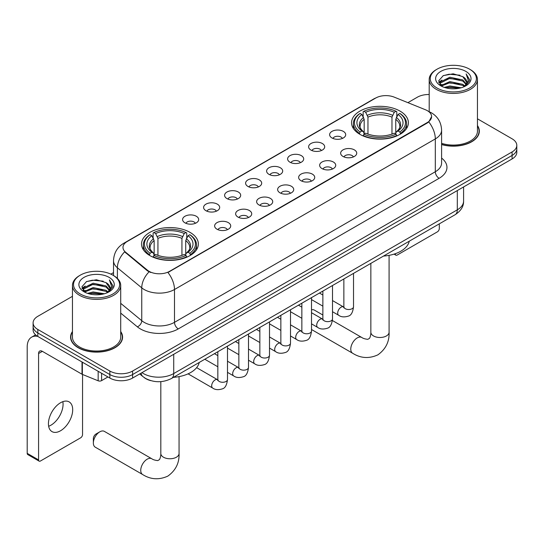 <?xml version="1.0" encoding="UTF-8"?>
<svg xmlns="http://www.w3.org/2000/svg" width="544" height="544" viewBox="0 0 544 544"><rect width="100%" height="100%" fill="white"/><g stroke="black" fill="none" stroke-linecap="round" stroke-linejoin="round"><path stroke-width="0.82" d="M190.033 232.376A28.417 16.408 0 0 0 159.066 228.82A28.417 16.408 0 0 0 141.522 243.977A28.417 16.408 0 0 0 149.845 255.578A28.417 16.408 0 0 0 180.812 259.134A28.417 16.408 0 0 0 198.356 243.977A28.417 16.408 0 0 0 190.033 232.376M400.058 111.119A28.417 16.408 0 0 0 369.09 107.562A28.417 16.408 0 0 0 351.553 122.72A28.417 16.408 0 0 0 359.876 134.32A28.417 16.408 0 0 0 390.844 137.877A28.417 16.408 0 0 0 408.381 122.72A28.417 16.408 0 0 0 400.058 111.119M331.969 137.952A8.044 4.644 180 0 1 330.378 136.639A8.044 4.644 180 0 1 333.037 130.873A8.044 4.644 180 0 1 343.346 131.39A8.044 4.644 180 0 1 344.944 136.639A8.044 4.644 180 0 1 331.969 137.952M342.366 138.434A4.828 2.788 0 0 0 341.068 137.081A4.828 2.788 0 0 0 336.314 136.374A4.828 2.788 0 0 0 332.948 138.434M310.971 150.083A8.044 4.644 180 0 1 309.373 148.764A8.044 4.644 180 0 1 312.038 142.997A8.044 4.644 180 0 1 322.34 143.514A8.044 4.644 180 0 1 323.938 148.764A8.044 4.644 180 0 1 310.971 150.083M321.361 150.559A4.828 2.788 0 0 0 320.069 149.206A4.828 2.788 0 0 0 315.316 148.498A4.828 2.788 0 0 0 311.95 150.559M289.966 162.207A8.044 4.644 180 0 1 288.368 160.895A8.044 4.644 180 0 1 291.033 155.122A8.044 4.644 180 0 1 301.335 155.638A8.044 4.644 180 0 1 302.933 160.895A8.044 4.644 180 0 1 289.966 162.207M300.356 162.69A4.828 2.788 0 0 0 299.064 161.33A4.828 2.788 0 0 0 294.311 160.623A4.828 2.788 0 0 0 290.945 162.69M268.96 174.332A8.044 4.644 180 0 1 267.369 173.019A8.044 4.644 180 0 1 270.028 167.246A8.044 4.644 180 0 1 280.337 167.763A8.044 4.644 180 0 1 281.935 173.019A8.044 4.644 180 0 1 268.96 174.332M279.358 174.814A4.828 2.788 0 0 0 278.059 173.454A4.828 2.788 0 0 0 273.306 172.747A4.828 2.788 0 0 0 269.94 174.814M247.962 186.456A8.044 4.644 180 0 1 246.364 185.144A8.044 4.644 180 0 1 249.03 179.37A8.044 4.644 180 0 1 259.332 179.894A8.044 4.644 180 0 1 260.93 185.144A8.044 4.644 180 0 1 247.962 186.456M258.352 186.939A4.828 2.788 0 0 0 257.06 185.586A4.828 2.788 0 0 0 252.307 184.878A4.828 2.788 0 0 0 248.941 186.939M226.957 198.587A8.044 4.644 180 0 1 225.359 197.268A8.044 4.644 180 0 1 228.024 191.502A8.044 4.644 180 0 1 238.326 192.018A8.044 4.644 180 0 1 239.924 197.268A8.044 4.644 180 0 1 226.957 198.587M237.347 199.063A4.828 2.788 0 0 0 236.055 197.71A4.828 2.788 0 0 0 231.302 197.003A4.828 2.788 0 0 0 227.936 199.063M205.952 210.712A8.044 4.644 180 0 1 204.36 209.399A8.044 4.644 180 0 1 207.019 203.626A8.044 4.644 180 0 1 217.328 204.143A8.044 4.644 180 0 1 218.919 209.399A8.044 4.644 180 0 1 205.952 210.712M216.349 211.194A4.828 2.788 0 0 0 215.05 209.834A4.828 2.788 0 0 0 210.297 209.127A4.828 2.788 0 0 0 206.931 211.194M184.953 222.836A8.044 4.644 180 0 1 183.355 221.524A8.044 4.644 180 0 1 186.021 215.75A8.044 4.644 180 0 1 196.323 216.267A8.044 4.644 180 0 1 197.921 221.524A8.044 4.644 180 0 1 184.953 222.836M195.344 223.319A4.828 2.788 0 0 0 194.052 221.959A4.828 2.788 0 0 0 189.292 221.252A4.828 2.788 0 0 0 185.932 223.319M343.006 156.448A8.044 4.644 180 0 1 341.408 155.135A8.044 4.644 180 0 1 344.073 149.362A8.044 4.644 180 0 1 354.375 149.886A8.044 4.644 180 0 1 355.973 155.135A8.044 4.644 180 0 1 343.006 156.448M353.396 156.93A4.828 2.788 0 0 0 352.104 155.577A4.828 2.788 0 0 0 347.351 154.87A4.828 2.788 0 0 0 343.985 156.93M322 168.579A8.044 4.644 180 0 1 320.402 167.26A8.044 4.644 180 0 1 323.068 161.493A8.044 4.644 180 0 1 333.377 162.01A8.044 4.644 180 0 1 334.968 167.26A8.044 4.644 180 0 1 322 168.579M332.398 169.055A4.828 2.788 0 0 0 331.099 167.702A4.828 2.788 0 0 0 326.346 166.994A4.828 2.788 0 0 0 322.98 169.055M300.995 180.703A8.044 4.644 180 0 1 299.404 179.391A8.044 4.644 180 0 1 302.063 173.618A8.044 4.644 180 0 1 312.372 174.134A8.044 4.644 180 0 1 313.97 179.391A8.044 4.644 180 0 1 300.995 180.703M311.392 181.186A4.828 2.788 0 0 0 310.094 179.826A4.828 2.788 0 0 0 305.34 179.119A4.828 2.788 0 0 0 301.974 181.186M279.997 192.828A8.044 4.644 180 0 1 278.399 191.515A8.044 4.644 180 0 1 281.064 185.742A8.044 4.644 180 0 1 291.366 186.259A8.044 4.644 180 0 1 292.964 191.515A8.044 4.644 180 0 1 279.997 192.828M290.387 193.31A4.828 2.788 0 0 0 289.095 191.95A4.828 2.788 0 0 0 284.342 191.243A4.828 2.788 0 0 0 280.976 193.31M258.992 204.952A8.044 4.644 180 0 1 257.394 203.64A8.044 4.644 180 0 1 260.059 197.866A8.044 4.644 180 0 1 270.368 198.39A8.044 4.644 180 0 1 271.959 203.64A8.044 4.644 180 0 1 258.992 204.952M269.382 205.435A4.828 2.788 0 0 0 268.09 204.075A4.828 2.788 0 0 0 263.337 203.374A4.828 2.788 0 0 0 259.971 205.435M237.986 217.076A8.044 4.644 180 0 1 236.395 215.764A8.044 4.644 180 0 1 239.054 209.998A8.044 4.644 180 0 1 249.363 210.514A8.044 4.644 180 0 1 250.961 215.764A8.044 4.644 180 0 1 237.986 217.076M248.384 217.559A4.828 2.788 0 0 0 247.085 216.206A4.828 2.788 0 0 0 242.332 215.499A4.828 2.788 0 0 0 238.966 217.559M216.988 229.208A8.044 4.644 180 0 1 215.39 227.895A8.044 4.644 180 0 1 218.056 222.122A8.044 4.644 180 0 1 228.358 222.639A8.044 4.644 180 0 1 229.956 227.895A8.044 4.644 180 0 1 216.988 229.208M227.378 229.684A4.828 2.788 0 0 0 226.086 228.33A4.828 2.788 0 0 0 221.333 227.623A4.828 2.788 0 0 0 217.967 229.684M425.422 109.745A14.477 8.357 180 0 1 427.36 110.684A14.477 8.357 180 0 1 431.596 116.593A14.477 8.357 180 0 1 427.36 122.502L169.558 271.34A14.477 8.357 180 0 1 147.465 270.225L125.603 252.198A14.477 8.357 180 0 1 122.985 247.404A14.477 8.357 180 0 1 127.228 241.495L375.666 98.063A14.477 8.357 180 0 1 394.203 97.124L425.422 109.745M150.702 380.616A16.082 9.289 180 0 1 144.208 377.577M72.454 331.514A26.003 15.014 0 0 0 70.577 337.117A26.003 15.014 0 0 0 78.193 347.732A26.003 15.014 0 0 0 106.529 350.982A26.003 15.014 0 0 0 122.584 337.117A26.003 15.014 0 0 0 120.707 331.514M70.842 338.463A26.003 15.014 0 0 0 70.754 338.864M431.596 116.593L428.76 121.91L427.36 122.93L167.926 272.503A18.768 10.832 60 0 1 174.488 289.51A21.447 12.383 180 0 1 144.16 289.51A21.447 12.383 180 0 1 141.753 287.851L117.395 267.77A21.447 12.383 180 0 1 113.519 260.671L113.519 275.536M72.454 296.324L37.815 316.322A16.082 9.289 0 0 0 33.102 322.884L33.102 329.888A16.082 9.289 0 0 0 37.815 336.457L109.847 378.046L109.847 374.544A16.082 9.289 0 0 0 132.593 374.544L512.088 155.441A16.082 9.289 0 0 0 516.8 148.879A16.082 9.289 0 0 1 512.088 155.441L132.593 374.544A16.082 9.289 0 0 1 109.847 374.544L37.815 332.955L109.847 374.544L109.847 371.042A16.082 9.289 0 0 0 132.593 371.042L512.088 151.939A16.082 9.289 0 0 0 516.8 145.377A16.082 9.289 0 0 0 512.088 138.808L477.455 118.81M33.102 326.386A16.082 9.289 0 0 0 37.815 332.955A16.082 9.289 0 0 1 33.102 326.386M150.715 272.503L147.465 270.858L124.63 251.845A18.768 12.553 129.5 0 0 117.395 267.77L117.395 278.419M441.599 144.548A26.003 15.014 0 0 0 479.332 131.145A26.003 15.014 0 0 0 477.455 125.548M429.202 94.506A16.082 9.289 0 0 0 417.309 97.22L407.891 102.66M113.519 272.612L110.874 274.142M33.102 322.884A16.082 9.289 0 0 0 37.815 329.453L109.847 371.042M122.407 338.864A26.003 15.014 0 0 0 122.312 338.463M479.155 132.899A26.003 15.014 0 0 0 479.06 132.498M109.847 378.046A16.082 9.289 0 0 0 132.593 378.046L512.088 158.943A16.082 9.289 0 0 0 516.8 152.381L516.8 145.377M395.06 253.79L395.318 253.939A2.679 1.55 120 0 0 395.876 255.17A2.679 1.55 120 0 0 397.215 255.034L437.403 231.832A2.679 1.55 120 0 0 439.3 228.548L439.3 223.856M437.022 88.026A23.052 13.308 0 0 0 469.628 88.026A23.052 13.308 0 0 0 469.628 69.204L470.383 69.639A24.126 13.926 0 0 1 477.455 79.492A24.126 13.926 0 0 1 462.556 92.358A24.126 13.926 0 0 1 436.268 89.338A24.126 13.926 0 0 1 429.202 79.492A24.126 13.926 0 0 1 436.268 69.639L437.022 69.204A23.052 13.308 0 0 0 437.022 88.026M441.599 143.324A24.126 13.926 0 0 0 477.455 131.145L477.455 79.492M441.599 144.371A25.738 14.858 0 0 0 479.06 131.145A25.738 14.858 0 0 0 477.455 125.977M444.292 87.4L449.854 85.972L461.135 87.781M445.89 87.883L449.854 87.067L459.49 88.189L449.106 87.366L445.998 87.91M440.824 85.612L449.854 81.593L462.801 84.327L464.889 86.054M441.381 86.068L449.854 82.688L462.801 85.422L464.311 86.578M440.082 84.864L440.382 81.96L449.854 77.221L462.801 79.948L466.351 83.973M439.96 84.334L440.382 83.055L449.854 78.316L462.801 81.042L466.092 84.497M464.175 86.686A13.403 7.738 0 0 0 466.732 82.137A13.403 7.738 0 0 0 462.801 76.67L466.725 82.402M465.834 71.393A17.694 10.214 0 0 0 440.851 71.373A17.694 10.214 0 0 0 440.735 85.796A17.694 10.214 0 0 0 440.817 85.836A17.694 10.214 0 0 0 465.916 85.796A17.694 10.214 0 0 0 465.834 71.393M462.801 76.67L453.172 73.794L443.278 75.616L438.688 80.798L441.728 86.326M465.27 86.149L469.547 80.73L469.628 79.757L466.154 73.943L468.343 80.458L464.311 86.625M470.383 69.639L469.628 69.204A23.052 13.308 0 0 0 437.022 69.204M466.154 73.943L469.628 79.975M443.047 75.725L449.106 74.229L459.966 75.208M438.865 82.77L440.844 81.219M445.196 79.37L449.106 78.608L459.578 79.472M445.196 83.749L449.106 82.987L459.578 83.844M438.75 82.341L441.993 80.036M440.477 85.286L441.993 84.408M359.366 134.021L360.128 131.988A25.52 14.736 0 0 1 360.128 113.451L361.882 114.464A23.052 13.308 0 0 0 361.882 130.975L363.61 131.961L364.174 134.028M364.174 133.185L364.174 119.326L361.882 114.464M363.154 116.661L363.154 111.697L363.916 111.262A25.52 14.736 0 0 1 396.018 111.262L394.264 112.275A23.052 13.308 0 0 0 365.67 112.275L367.962 117.137L367.962 134.082M391.972 134.082L391.972 117.137L394.264 112.275M383.513 256.068A29.492 17.027 0 0 0 409.244 241.21M363.154 135.49A26.595 15.354 0 0 0 396.78 135.49L396.018 134.178A25.52 14.736 0 0 1 363.916 134.178L363.154 135.946M396.78 135.946L396.78 135.49M360.128 113.451L359.366 113.886A26.595 15.354 0 0 0 353.376 123.597A26.595 15.354 0 0 0 359.366 133.3M396.018 111.262L396.78 111.697L396.78 116.661M363.916 134.178L365.67 133.164A23.052 13.308 0 0 0 394.264 133.164L396.018 134.178M361.882 130.975L360.128 131.988M365.67 112.275L363.916 111.262M363.61 117.45A20.624 11.907 0 0 0 363.61 131.961L363.712 132.022C360.781 129.186 359.584 127.269 360.128 126.256A19.836 11.451 0 0 1 364.174 119.326M400.574 133.3A26.595 15.354 0 0 0 406.558 123.597A26.595 15.354 0 0 0 400.574 113.886L399.806 113.451A25.52 14.736 0 0 1 399.806 131.988L400.574 134.021M399.806 131.988L398.052 130.975A23.052 13.308 0 0 0 398.052 114.464L399.806 113.451M398.052 114.464L395.76 119.326L395.76 133.185L396.324 131.961L398.052 130.975M395.76 119.326A19.836 11.451 0 0 1 399.806 126.256C400.343 127.276 399.153 129.193 396.222 132.022L396.324 131.961A20.624 11.907 0 0 0 396.324 117.45M395.76 134.028L395.76 133.185M322.864 315.01L314.391 310.114A9.112 5.263 120 0 0 311.508 309.856M93.357 442.986L93.357 438.614A3.754 2.169 -60 0 1 96.009 434.017L99.804 431.827A9.112 5.263 120 0 0 93.357 442.986A9.112 5.263 120 0 0 95.241 447.161L142.63 474.524A9.112 5.263 -60 0 1 141.236 467.221A9.112 5.263 -60 0 1 147.193 459.184A9.112 5.263 -60 0 1 151.749 458.735C153 459.666 155.006 460.292 157.76 460.598L159.426 459.632C160.582 457.98 160.963 454.158 160.82 453.492A9.112 5.263 180 0 0 163.492 457.218A9.112 5.263 180 0 0 176.385 457.218A9.112 5.263 180 0 0 179.051 453.492C179.438 462.93 175.698 470.465 167.831 476.116C159.011 480.107 150.613 479.577 142.63 474.524M149.335 255.279L150.096 253.246A25.52 14.736 0 0 1 150.096 234.716L151.851 235.729A23.052 13.308 0 0 0 151.851 252.232L153.585 253.218L154.142 255.286M154.142 254.442L154.142 240.584L151.851 235.729M153.122 237.925L153.122 232.961L153.884 232.526A25.52 14.736 0 0 1 185.987 232.526L184.232 233.539A23.052 13.308 0 0 0 155.638 233.539L157.937 238.394L157.937 255.347M181.941 255.347L181.941 238.394L184.232 233.539M173.482 377.325A29.492 17.027 0 0 0 199.213 362.474M153.122 256.748A26.595 15.354 0 0 0 186.748 256.748L185.987 255.435A25.52 14.736 0 0 1 153.884 255.435L153.122 257.203M186.748 257.203L186.748 256.748M150.096 234.716L149.335 235.151A26.595 15.354 0 0 0 143.344 244.854A26.595 15.354 0 0 0 149.335 254.565M185.987 232.526L186.748 232.961L186.748 237.925M153.884 255.435L155.638 254.422A23.052 13.308 0 0 0 184.232 254.422L185.987 255.435M151.851 252.232L150.096 253.246M155.638 233.539L153.884 232.526M153.585 238.714A20.624 11.907 0 0 0 153.585 253.218L153.68 253.28C150.749 250.451 149.559 248.526 150.096 247.513A19.836 11.451 0 0 1 154.142 240.584M190.543 254.565A26.595 15.354 0 0 0 196.527 244.854A26.595 15.354 0 0 0 190.543 235.151L189.781 234.716A25.52 14.736 0 0 1 189.781 253.246L190.543 255.279M189.781 253.246L188.027 252.232A23.052 13.308 0 0 0 188.027 235.729L189.781 234.716M188.027 235.729L185.728 240.584L185.728 254.442L186.293 253.218L188.027 252.232M185.728 240.584A19.836 11.451 0 0 1 189.774 247.513C190.312 248.533 189.122 250.458 186.191 253.28L186.293 253.218A20.624 11.907 0 0 0 186.293 238.714M185.728 255.286L185.728 254.442M151.749 458.735L104.36 431.372A9.112 5.263 120 0 0 99.804 431.827L96.009 434.017M62.852 401.662A17.156 9.908 -60 0 1 50.939 425.197A17.156 9.908 -60 0 1 48.647 426.265M60.561 430.753A17.156 9.908 120 0 0 71.767 415.636A17.156 9.908 120 0 0 69.142 401.887A17.156 9.908 120 0 0 60.561 402.737A17.156 9.908 120 0 0 49.354 417.853A17.156 9.908 120 0 0 51.986 431.603A17.156 9.908 120 0 0 60.561 430.753M101.599 373.286L101.599 380.616L107.95 376.951M37.631 336.348A21.447 12.383 -120 0 0 31.64 337.144A21.447 12.383 -120 0 0 27.2 346.963L27.2 453.342L38.576 459.911L38.576 353.532A5.358 3.094 60 0 1 39.685 351.077A5.358 3.094 60 0 1 42.364 351.342L82.008 374.231L82.008 361.971M38.576 459.911A2.679 1.55 120 0 0 39.127 461.135L27.758 454.566A2.679 1.55 -60 0 1 27.2 453.342M39.127 461.135A2.679 1.55 120 0 0 40.467 460.999L80.655 437.804A2.679 1.55 120 0 0 82.552 434.52L82.552 374.476M101.599 380.616A2.679 1.55 180 0 1 98.165 380.793L82.362 374.401A2.679 1.55 180 0 1 82.008 374.231M80.274 293.991A23.052 13.308 0 0 0 112.88 293.991A23.052 13.308 0 0 0 112.88 275.169L113.642 275.611A24.126 13.926 0 0 1 120.707 285.457A24.126 13.926 0 0 1 105.808 298.33A24.126 13.926 0 0 1 79.519 295.31A24.126 13.926 0 0 1 72.454 285.457A24.126 13.926 0 0 1 79.519 275.611L80.274 275.169A23.052 13.308 0 0 0 80.274 293.991M72.454 285.457L72.454 337.117A24.126 13.926 0 0 0 79.519 346.963A24.126 13.926 0 0 0 105.808 349.982A24.126 13.926 0 0 0 120.707 337.117L120.707 285.457M72.454 331.942A25.738 14.858 0 0 0 70.842 337.117A25.738 14.858 0 0 0 78.384 347.623A25.738 14.858 0 0 0 106.427 350.839A25.738 14.858 0 0 0 122.312 337.117A25.738 14.858 0 0 0 120.707 331.942M87.543 293.366L93.112 291.938L104.387 293.746M89.141 293.848L93.112 293.032L102.741 294.154M84.096 291.564L93.112 287.565L106.053 290.292L108.14 292.019M84.633 292.033L93.112 288.66L106.053 291.387L107.562 292.543M83.334 290.836L83.633 287.926L93.112 283.186L106.053 285.92L109.602 289.938M83.218 290.299L83.633 289.02L93.112 284.281L106.053 287.014L109.344 290.462M107.426 292.652A13.403 7.738 0 0 0 109.983 288.109A13.403 7.738 0 0 0 106.053 282.635L109.976 288.368M109.086 277.358A17.694 10.214 0 0 0 84.109 277.338A17.694 10.214 0 0 0 83.994 291.761A17.694 10.214 0 0 0 84.068 291.808A17.694 10.214 0 0 0 109.167 291.761A17.694 10.214 0 0 0 109.086 277.358M106.053 282.635L96.424 279.759L86.53 281.581L81.94 286.763L84.986 292.291M108.521 292.114L112.798 286.695L112.88 285.722L109.405 279.908L111.595 286.423L107.562 292.59M113.642 275.611L112.88 275.169A23.052 13.308 0 0 0 80.274 275.169M109.405 279.908L112.88 285.94M86.299 281.697L92.358 280.201L103.217 281.173M82.117 288.735L84.096 287.184M88.448 285.335L92.358 284.573L102.83 285.437M88.448 289.714L92.358 288.952L102.83 289.816M89.25 293.882L92.358 293.332L102.728 294.161M82.001 288.306L85.245 286.001M83.728 291.251L85.245 290.38M125.603 252.198L125.603 252.838M147.465 270.225L147.465 270.858M169.558 271.34L169.558 271.769M427.36 122.502L427.36 122.93M441.599 158.086A26.806 15.477 180 0 1 439.11 178.316L178.276 328.909A5.358 3.094 60 0 1 174.488 322.34L435.316 171.748A21.447 12.383 0 0 0 441.599 162.996L441.599 130.159A21.447 12.383 180 0 1 435.316 138.917A18.768 10.832 -120 0 0 428.76 121.91M178.276 328.909A26.806 15.477 180 0 1 140.366 328.909A26.806 15.477 180 0 1 137.36 326.842L120.707 313.106M149.063 271.85A18.768 12.553 129.5 0 0 141.753 287.851L141.753 320.688A21.447 12.383 0 0 0 144.16 322.34A21.447 12.383 0 0 0 174.488 322.34L174.488 289.51L435.316 138.917L435.316 171.748A5.358 3.094 60 0 0 439.11 178.316M441.599 130.159C441.238 122.448 437.845 116.668 431.433 112.819L428.726 111.5A18.768 8.786 112 0 0 428.468 111.404M125.63 242.59A18.768 10.832 -120 0 0 123.685 243.324C117.273 247.173 113.88 252.96 113.519 260.671M123.685 243.324L374.088 98.756A18.768 10.832 60 0 1 375.51 98.151M132.593 371.042L132.593 378.046M512.088 151.939L512.088 158.943M37.815 329.453L37.815 336.457M120.707 303.328L141.753 320.688A5.358 3.584 -50.5 0 1 137.36 326.842M141.957 372.64A21.447 12.383 0 0 0 143.398 373.558A21.447 12.383 0 0 0 173.726 373.558L457.307 209.834A21.447 12.383 0 0 0 463.59 201.083C463.746 206.4 460.911 210.956 455.083 214.744L171.51 378.468A10.724 6.188 60 0 0 173.726 373.558L173.726 354.294M457.307 190.577L457.307 209.834A10.724 6.188 60 0 1 455.083 214.744M141.086 373.143A10.724 7.174 129.5 0 0 142.956 376.625L139.699 373.939M389.082 255.36L389.082 332.234A9.112 5.263 180 0 1 386.41 335.954A9.112 5.263 180 0 1 373.524 335.954A9.112 5.263 180 0 1 370.852 332.234C370.988 332.901 370.614 336.722 369.458 338.375L367.792 339.334C365.038 339.028 363.032 338.409 361.78 337.477L332.418 320.525M389.082 332.234C389.47 341.666 385.73 349.207 377.862 354.858C369.043 358.85 360.645 358.319 352.662 353.26A9.112 5.263 -60 0 1 351.268 345.957A9.112 5.263 -60 0 1 357.218 337.926A9.112 5.263 -60 0 1 361.78 337.477M391.972 117.137A19.836 11.451 0 0 0 367.962 117.137M392.53 115.267A20.624 11.907 0 0 0 367.404 115.267M181.941 238.394A19.836 11.451 0 0 0 157.937 238.394M182.498 236.524A20.624 11.907 0 0 0 157.372 236.524M353.518 273.387L353.518 306.734A4.828 2.788 180 0 1 351.88 308.822A4.828 2.788 180 0 1 345.277 308.706A4.828 2.788 180 0 1 343.862 306.734L343.713 307.775L344.141 307.421M353.518 306.734C352.852 312.338 351.118 315.466 348.31 316.125C344.325 317.356 341.122 317.077 338.694 315.289A4.828 2.788 -60 0 1 337.953 311.426A4.828 2.788 -60 0 1 341.108 307.17A4.828 2.788 -60 0 1 341.319 307.054A4.828 2.788 -60 0 1 343.522 306.932L343.849 307.108M332.513 285.512L332.513 318.859A4.828 2.788 180 0 1 330.881 320.953A4.828 2.788 180 0 1 324.278 320.831A4.828 2.788 180 0 1 322.864 318.859L322.708 319.906L323.136 319.546M332.513 318.859C331.854 324.462 330.113 327.597 327.304 328.25C323.32 329.487 320.117 329.208 317.689 327.42A4.828 2.788 -60 0 1 316.955 323.551A4.828 2.788 -60 0 1 320.103 319.301A4.828 2.788 -60 0 1 320.321 319.185A4.828 2.788 -60 0 1 322.517 319.063L322.85 319.233M311.508 297.636L311.508 330.99A4.828 2.788 180 0 1 309.876 333.078A4.828 2.788 180 0 1 303.273 332.955A4.828 2.788 180 0 1 301.859 330.99L301.702 332.03L302.138 331.67M311.508 330.99C310.848 336.593 309.114 339.721 306.306 340.374C302.321 341.612 299.112 341.333 296.691 339.544A4.828 2.788 -60 0 1 295.95 335.675A4.828 2.788 -60 0 1 299.105 331.425A4.828 2.788 -60 0 1 299.316 331.31A4.828 2.788 -60 0 1 301.512 331.187L301.845 331.357M290.51 309.76L290.51 343.114A4.828 2.788 180 0 1 288.871 345.202A4.828 2.788 180 0 1 282.268 345.08A4.828 2.788 180 0 1 280.854 343.114L280.704 344.155L281.132 343.801M290.51 343.114C289.843 348.718 288.109 351.846 285.301 352.505C281.316 353.736 278.113 353.457 275.686 351.669A4.828 2.788 -60 0 1 274.944 347.8A4.828 2.788 -60 0 1 278.1 343.55A4.828 2.788 -60 0 1 278.31 343.434A4.828 2.788 -60 0 1 280.514 343.312L280.84 343.488M269.504 321.892L269.504 355.239A4.828 2.788 180 0 1 267.872 357.326A4.828 2.788 180 0 1 261.263 357.211A4.828 2.788 180 0 1 259.855 355.239L259.699 356.279L260.127 355.926M269.504 355.239C268.845 360.842 267.104 363.97 264.296 364.63C260.311 365.86 257.108 365.582 254.68 363.793A4.828 2.788 -60 0 1 253.946 359.931A4.828 2.788 -60 0 1 257.094 355.674A4.828 2.788 -60 0 1 257.312 355.558A4.828 2.788 -60 0 1 259.508 355.436L259.842 355.613M248.499 334.016L248.499 367.363A4.828 2.788 180 0 1 246.867 369.458A4.828 2.788 180 0 1 240.264 369.335A4.828 2.788 180 0 1 238.85 367.363L238.694 368.404L239.129 368.05M248.499 367.363C247.84 372.966 246.106 376.101 243.297 376.754C239.312 377.985 236.103 377.713 233.682 375.924A4.828 2.788 -60 0 1 232.941 372.055A4.828 2.788 -60 0 1 236.096 367.805A4.828 2.788 -60 0 1 236.307 367.69A4.828 2.788 -60 0 1 238.503 367.56L238.836 367.737M227.494 346.14L227.494 379.488A4.828 2.788 180 0 1 225.862 381.582A4.828 2.788 180 0 1 219.259 381.46A4.828 2.788 180 0 1 217.845 379.488L217.695 380.535L218.124 380.174M227.494 379.488C226.834 385.098 225.1 388.226 222.292 388.878C218.307 390.116 215.104 389.837 212.677 388.049A4.828 2.788 -60 0 1 211.936 384.18A4.828 2.788 -60 0 1 215.091 379.93A4.828 2.788 -60 0 1 215.302 379.814A4.828 2.788 -60 0 1 217.505 379.692L217.831 379.862M38.576 353.532L42.364 351.342M82.362 362.175L82.362 374.401M98.165 380.793L98.165 371.3M374.088 98.756L377.529 97.152M171.51 378.468C162.88 382.806 154.251 382.806 145.622 378.468L142.956 376.625M463.59 201.083L463.59 186.946M395.876 255.17L394.06 254.123M479.06 133.3L479.06 131.145M439.919 84.68L439.919 83.79M429.202 111.697L429.202 79.492M352.662 353.26L311.508 329.501M353.376 128.5L353.376 123.597M406.558 128.5L406.558 123.597M370.852 263.378L370.852 332.234M179.051 376.618L179.051 453.492M143.344 249.764L143.344 244.854M196.527 249.764L196.527 244.854M160.82 381.63L160.82 453.492M338.694 315.289L332.513 311.719M322.864 306.15L311.508 299.594M343.862 278.956L343.862 306.734M343.522 306.932L332.513 300.58M322.864 295.004L319.464 293.046M317.689 327.42L311.508 323.85M301.859 318.274L290.51 311.719M322.864 291.081L322.864 318.859M322.517 319.063L311.508 312.705M301.859 307.136L298.459 305.17M296.691 339.544L290.51 335.974M280.854 330.405L269.504 323.85M301.859 303.212L301.859 330.99M301.512 331.187L290.51 324.829M280.854 319.26L277.46 317.295M275.686 351.669L269.504 348.099M259.855 342.53L248.499 335.974M280.854 315.336L280.854 343.114M280.514 343.312L269.504 336.954M259.855 331.384L256.455 329.426M254.68 363.793L248.499 360.223M238.85 354.654L227.494 348.099M259.855 327.461L259.855 355.239M259.508 355.436L248.499 349.085M238.85 343.509L235.45 341.55M233.682 375.924L227.494 372.354M217.845 366.778L204.796 359.244M238.85 339.585L238.85 367.363M238.503 367.56L227.494 361.209M217.845 355.633L214.452 353.675M212.677 388.049L188.081 373.844M217.845 351.716L217.845 379.488M217.505 379.692L196.642 367.649M31.64 337.144L35.598 334.859M122.312 339.266L122.312 337.117M83.178 290.646L83.178 289.755M70.842 339.266L70.842 337.117"/></g></svg>
